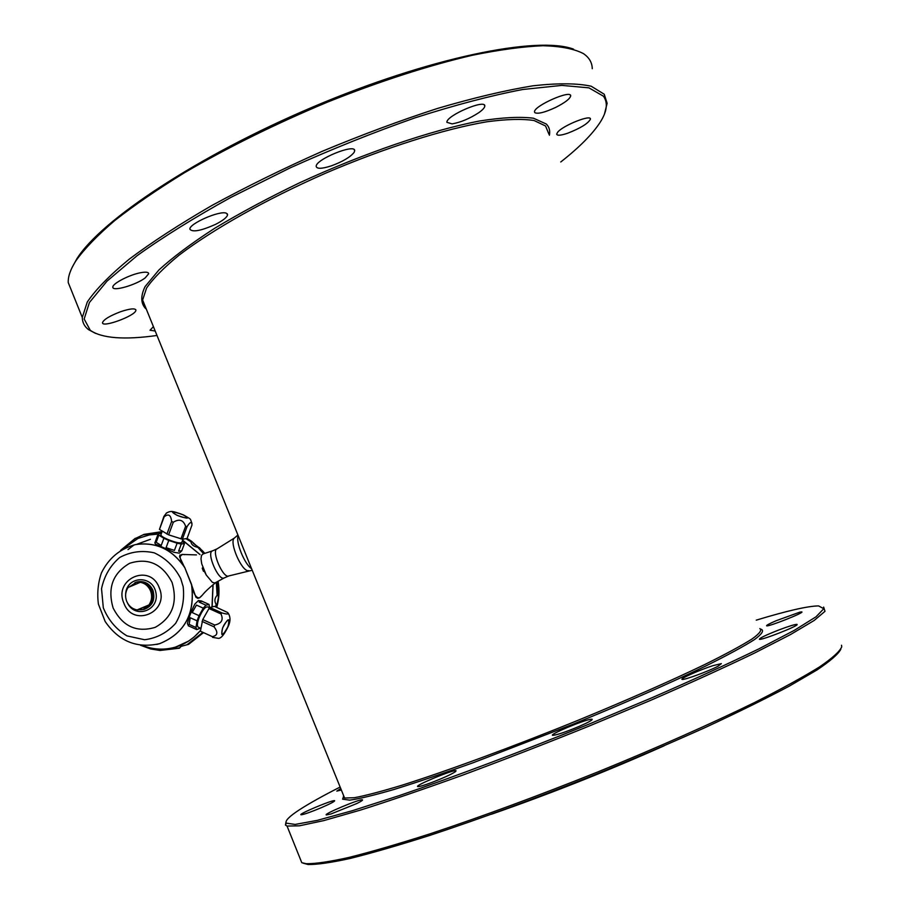 <?xml version="1.0" encoding="UTF-8"?>
<svg xmlns="http://www.w3.org/2000/svg" width="910" height="910" viewBox="0 0 910 910"><rect width="100%" height="100%" fill="white"/><g stroke="black" fill="none" stroke-linecap="round" stroke-linejoin="round"><path stroke-width="1.36" d="M201.622 601.032L198.46 600.543L194.842 604.069C191.02 611.702 188.541 618.265 187.426 623.771L188.723 625.978M190.565 626.785L196.719 629.595L200.45 628.15M189.155 624.396L190.247 617.742L189.155 624.396L195.98 627.502L196.719 629.595M190.247 617.742L197.083 620.847L199.04 615.672L192.192 612.566L196.435 605.082L192.192 612.566M196.435 605.082L203.283 608.176L205.933 605.184L199.097 602.101L202.1 601.248L199.097 602.101M202.225 601.351L209.027 604.422L209.516 607.743M181.738 550.846L179.372 553.143L174.015 552.324L155.382 544.043L154.927 542.701M181.818 550.698L178.599 551.21L181.818 550.698L184.491 543.543L182.25 541.268M178.599 551.21L181.283 544.021L177.109 543.202L174.424 550.402L166.086 547.672L168.771 540.449L163.88 538.288L161.195 545.5L156.167 542.292L158.829 535.103L158.192 533.795L161.445 533.374M158.181 533.851L155.61 540.859M182.375 539.198L187.062 538.527L191.999 524.968C191.737 521.282 190.088 521.828 187.062 526.617L182.375 539.198L168.634 534.852L159.466 529.415L163.891 516.436L166.587 512.899M187.062 526.617L185.617 526.321C183.399 519.928 179.293 518.563 173.321 522.238L171.603 521.487C170.955 514.912 168.464 513.365 164.118 516.869L163.891 516.436M183.035 514.776C190.11 518.916 188.154 519.132 177.177 515.39C170.159 511.249 172.115 511.033 183.035 514.776M164.118 516.869L159.466 529.415M171.603 521.487L166.917 534.09M150.685 648.955L160.126 650.479M162.094 531.622L144.076 534.375L135.704 538.345M199.244 547.558L197.777 547.297C193.637 546.523 191.35 544.669 190.918 541.734L191.396 541.131L198.13 547.342M216.136 604.251C214.225 601.362 214.555 598.348 217.126 595.231L218.173 594.389L218.332 597.95L217.046 604.593L216.136 604.251L215.59 606.879M181.522 645.929L179.463 648.204L180.578 646.498L188.563 644.36L203.021 633.007M176.631 646.76L175.937 646.976M203.157 553.917L201.508 555.384L200.996 558.854L201.724 563.813L206.24 575.029L204.363 571.366L203.476 571.298L202.259 568.306L202.85 567.624M196.435 554.907L181.954 554.44C178.917 555.657 179.827 559.968 184.685 567.362L191.589 584.516C193.375 593.616 195.991 598.075 199.461 597.881L202.373 595.106M206.24 575.029L212.383 582.343L214.896 583.003L224.19 577.941M548.935 134.202L545.568 125.99L534.079 120.518C522.42 118.721 506.699 119.13 486.93 121.769C444.41 128.936 384.85 147.773 325.2 173.366C265.822 199.495 212.394 229.684 178.951 255.266C163.902 267.608 153.096 278.551 146.555 288.095L142.62 300.016L145.827 307.91M549.39 135.26C550.277 130.778 549.265 127.036 546.33 124.044L533.51 118.22C520.247 116.514 502.297 117.435 479.672 120.984C431.033 130.301 363.579 153.278 299.856 182.671C268.666 197.698 240.308 212.883 214.749 228.251C191.532 243.266 172.934 257.155 158.966 269.906L145.088 286.582C140.527 295.989 140.697 303.303 145.6 308.547L146.282 309.036M560.776 161.969C579.295 147.42 592.421 134.202 600.156 122.304C607.05 111.532 608.153 102.83 603.455 96.21L588.929 87.849L561.868 85.392L522.738 89.499C491.093 95.539 455.262 104.968 415.267 117.765C373.828 132.303 332.127 149.001 290.165 167.861L230.958 197.345C194.444 217.536 163.163 236.975 137.103 255.676L107.016 281.133L89.43 302.484L84.152 319L90.318 330.364C102.056 338.361 124.283 340.056 156.998 335.471M604.502 113.898L607.129 103.296L604.24 94.242L591.193 86.222C577.259 83.174 557.864 83.037 532.987 85.802C505.186 90.352 473.382 97.893 437.596 108.415C400.195 120.529 361.736 134.828 322.22 151.31C283.101 168.68 246.292 186.755 211.791 205.546C179.509 224.258 151.981 242.128 129.22 259.179C109.621 275.355 95.652 289.642 87.28 302.029L82.287 317.476C82.378 322.493 84.471 326.553 88.566 329.647L95.596 333.413M72.743 293.748L68.239 282.555C67.977 276.39 70.593 269.041 76.076 260.51C84.732 248.521 97.643 235.189 114.808 220.493C134.35 205.182 157.589 189.257 184.514 172.707C227.944 147.34 275.764 123.737 327.987 101.92C380.232 81.115 428.303 65.577 472.199 55.305C499.453 49.743 523.079 46.547 543.077 45.716C560.697 46.217 574.096 48.822 583.276 53.519C589.134 57.432 592.137 62.494 592.262 68.705M72.015 267.62L76.872 258.781C100.714 220.447 197.345 155.86 313.404 106.754C429.429 57.535 537.833 35.558 573.584 49.174M224.304 577.873L224.11 577.975C218.559 581.206 206.195 552.779 212.36 550.925L212.553 550.846M151.981 534.511L158.112 534.102L149.183 534.955L137.956 538.447L122.19 549.458M142.278 645.429C153.631 649.865 165.063 650.309 176.551 646.783C185.981 643.7 193.978 638.24 200.541 630.391M212.007 606.959L212.974 584.743M199.87 554.52L182.626 540.267M175.596 647.078L188.62 641.095L194.274 636.875L200.518 630.528M212.121 606.924L213.076 584.652M199.995 554.497L182.648 540.199M134.873 582.684L136.978 581.979C143.848 580.933 148.921 583.776 152.186 590.51C154.711 599.736 151.879 606.037 143.689 609.438L140.561 609.848M142.916 609.484L143.655 609.313C159.591 605.776 152.948 577.861 137.171 582.07M137.876 581.808C144.69 580.83 149.718 583.674 152.948 590.351C155.462 599.565 152.63 605.867 144.451 609.256L143.666 609.45M137.091 609.928L142.995 609.461L149.945 604.536L137.091 609.928C132.246 608.972 128.765 606.094 126.661 601.271C124.863 596.323 125.352 591.716 128.105 587.462L140.948 582.059L136.341 582.241L129.243 586.961M149.081 604.74C151.868 600.475 152.357 595.857 150.548 590.874C148.421 586.04 144.929 583.162 140.06 582.229M149.945 604.536L137.979 609.723M198.425 627.229L198.05 627.058C196.947 625.853 197.254 622.838 198.983 618.015C202.293 610.28 205.194 606.583 207.673 606.913L209.607 607.789M195.98 627.502L197.083 620.847M205.933 605.184L209.027 604.422M199.04 615.672L203.283 608.176M228.08 626.387C222.654 636.397 220.811 636.932 222.575 627.968C228.035 617.935 229.866 617.401 228.08 626.387M228.137 619.801L228.785 619.892C229.218 625.09 227.136 629.97 222.54 634.532L221.869 634.441C221.46 629.208 223.553 624.328 228.137 619.801M214.043 626.842L214.737 625.034C221.619 623.498 223.689 619.79 220.959 613.932L221.869 612.885C227.113 614.466 229.047 614.352 227.682 612.544L214.419 606.344L209.903 607.482L208.981 608.528L202.737 619.585L200.405 631.21L212.349 636.647C217.695 635.567 218.263 632.302 214.043 626.842L202.054 621.405M228.217 613.192C230.537 616.889 230.594 621.166 228.387 626.034C224.395 634.509 221.016 638.604 218.263 638.331L212.587 637.364M212.349 636.647L200.405 631.21M214.737 625.034L202.737 619.585M220.959 613.932L208.981 608.528M221.869 612.885L209.903 607.482M183.058 539.095L181.818 542.428C180.339 543.611 175.493 542.553 167.281 539.232C163.174 537.378 161.047 535.945 160.865 534.943L160.956 534.705M177.109 543.202L168.771 540.449M184.491 543.543L181.283 544.021M163.88 538.288L158.829 535.103M173.162 512.023C179.554 513.024 184.377 514.946 187.665 517.79L187.107 518.131C180.726 517.153 175.892 515.231 172.582 512.375L173.162 512.023M185.617 526.321L180.919 538.902M174.424 550.402L166.086 547.672M173.321 522.238L168.634 534.852M161.195 545.5L156.167 542.292M184.685 567.362L191.703 585.278C195.138 613.977 184.491 633.417 159.785 643.609L158.408 644.007M198.039 598.427L195.923 597.256L191.703 585.278M137.854 544.203C156.998 542.349 172.468 549.879 184.252 566.782L184.571 567.442M184.252 566.782L179.554 556.749L179.975 554.975M127.548 603.114C135.397 619.38 159.898 610.257 155.86 592.433C152.391 574.494 126.331 576.064 125.66 594.105M153.415 326.633L150.013 330.239L155.189 331.001M557.693 132.178L556.67 134.077C557.068 135.829 560.731 135.544 567.658 133.235C580.614 128.151 588.213 123.464 590.442 119.153C591.409 114.125 563.04 125.398 557.693 132.178M534.841 112.681C537.924 114.171 544.885 112.408 555.726 107.391C564.939 102.694 569.922 98.883 570.672 95.959C571.639 89.203 533.578 106.015 534.523 111.896L534.841 112.681M452.099 123.885C460.71 122.361 469.56 118.653 478.671 112.749C482.63 109.962 484.677 107.733 484.791 106.095C485.815 98.599 445.9 115.718 446.901 122.327L452.099 123.885M331.308 165.859C342.786 161.616 350.407 157.089 354.172 152.3L354.673 150.798C355.708 143.052 315.167 159.534 316.202 166.428C316.896 169.055 321.935 168.873 331.308 165.859M215.67 224.315C223.189 220.436 227.17 217.228 227.591 214.68L226.317 213.213C220.015 210.13 188.814 223.837 189.883 229.195C192.454 232.471 201.053 230.844 215.67 224.315M145.247 277.857L148.671 273.728C148.523 272.17 146.066 271.794 141.3 272.59C130.255 274.342 112.192 283.613 112.851 287.128C112.157 291.905 136.125 285.001 145.247 277.857M135.84 310.594L135.931 310.139C135.146 308.08 130.096 308.581 120.78 311.641C109.814 315.815 103.717 319.49 102.5 322.663C101.772 328.078 134.6 316.168 135.84 310.594M840.794 649.296C838.281 654.119 830.318 661.024 816.907 670.022L789.209 686.174C765.719 698.653 737.737 712.428 705.261 727.499C670.738 743.038 634.122 758.712 595.424 774.535C535.797 798.332 480.707 818.579 430.157 835.289C399.024 845.197 372.395 852.909 350.248 858.437C331.035 862.646 316.976 864.671 308.069 864.5L303.075 863.158M841.534 645.236L841.75 646.805C839.85 651.389 832.422 658.112 819.455 666.973C803.223 677.017 781.679 688.824 754.811 702.406C711.154 723.757 656.485 748.009 597.688 771.998C537.309 796.159 481.435 816.77 430.066 833.822C398.432 843.934 371.382 851.806 348.905 857.459C329.409 861.77 315.167 863.852 306.192 863.704L301.779 862.68L299.97 858.187M285.967 822.026L285.456 825.052L287.037 826.053L299.39 825.814L323.733 820.615L359.939 810.253C389.662 800.845 423.969 789.118 462.883 775.058C503.651 759.907 545.556 743.663 588.588 726.294L650.684 700.313C689.939 683.228 724.531 667.496 754.447 653.096L790.562 634.532L814.143 620.484L824.983 611.327L823.641 607.072M340.135 787.048C322.936 795.795 309.536 803.28 299.913 809.468C289.46 816.224 284.91 820.786 286.252 823.152L295.193 824.426L317.18 820.388L352.272 810.73L399.536 795.522C454.079 776.867 520.429 751.922 587.712 724.667L652.413 697.56C693.136 679.804 728.603 663.583 758.803 648.91L794.328 630.334L816.008 616.821L823.8 608.71L818.579 605.912C807.955 606.026 787.184 610.769 756.244 620.154M343.73 795.909L342.615 799.185L349.667 800.14C359.211 798.832 373.919 795.294 393.791 789.539C416.462 782.509 442.999 773.534 473.427 762.637L572.822 724.326C623.748 703.51 670.545 682.944 706.126 665.824C727.556 655.177 743.675 646.43 754.47 639.593C762.034 633.997 764.264 630.539 761.147 629.231M343.525 795.397L343.4 797.308L344.594 798.036L354.377 797.717C365.456 795.636 381.29 791.484 401.867 785.262C446.56 771.168 511.977 747.144 577.645 720.458C626.467 700.404 671.057 680.748 705.113 664.368C725.679 654.154 741.297 645.713 751.944 639.059C759.588 633.565 762.216 630.073 759.839 628.571M340.75 788.538L336.814 791.108L341.341 790.005M799.765 612.168L776.059 620.768C769.234 623.725 766.095 625.42 766.63 625.841C768.427 626.944 805.373 612.271 801.71 611.907L799.765 612.168M797.137 624.579L796.989 624.362C794.919 624.328 788.936 626.171 779.051 629.891C765.97 635.032 759.429 638.16 759.406 639.298C761.215 640.504 797.331 626.421 797.137 624.579M718.024 666.234L721.357 663.64L713.03 665.631C699.881 669.828 679.19 679.019 682.147 679.383C683.615 680.384 708.776 671.182 718.024 666.234M579.42 726.305C588.622 722.256 592.854 719.901 592.091 719.23L590.943 719.264C583.629 720.083 548.582 734.791 552.677 735.337C556.522 735.132 565.44 732.118 579.42 726.305M432.182 782.327C443.966 777.743 451.804 774.137 455.683 771.509L456.035 770.69C453.555 769.348 413.697 785.91 417.804 786.581C419.317 786.763 424.105 785.353 432.182 782.327M330.956 813.984L356.845 803.507C361.179 801.357 363.033 800.129 362.43 799.833C360.326 798.593 322.686 814.37 326.349 814.962L330.956 813.984M301.233 814.791C304.27 814.382 310.981 812.004 321.355 807.659C330.535 803.666 334.96 801.335 334.63 800.675C332.878 799.571 297.786 814.279 301.005 814.768L301.233 814.791M127.991 549.595L134.054 544.976M150.446 539.289L136.432 544.43M120.655 550.345L135.476 538.322M143.166 534.887L161.957 531.997M185.993 538.686L190.918 541.734M197.777 547.297L203.669 553.735M216.284 582.332L217.126 595.231M202.395 632.723L187.21 644.598M179.418 647.886L159.193 650.286M150.844 648.932L140.515 645.236M179.554 556.749L182.421 554.452M242.06 545.204L247.076 557.58M251.615 568.761C244.46 564.052 235.519 541.996 238.158 535.592M248.771 570.627L248.441 570.672C241.821 571.855 228.911 542.155 234.291 538.117L234.541 537.901M252.206 570.24L228.831 575.939C223.314 579.158 210.949 550.709 217.058 548.866L234.291 538.117L237.931 535.012M193.42 543.441L198.778 547.41M202.145 550.505L204.807 553.36M218.047 581.353C219.549 590.203 219.105 598.882 216.694 607.38M217.251 581.797L218.161 594.332L217.251 581.797M202.486 567.772L204.158 571.446L203.476 571.298M203.92 571.241L202.737 567.84M159.239 587.746C150.082 562.619 113.136 578.953 123.862 603.137C132.769 628.162 169.999 612.214 159.239 587.746M113.136 608.016C122.622 626.433 136.659 632.871 155.257 627.331C172.32 617.628 177.916 602.647 172.047 582.389C162.321 563.836 148.182 557.477 129.629 563.301C112.806 573.141 107.312 588.042 113.136 608.016M191.566 584.88C195.206 613.749 184.594 633.337 159.728 643.62L157.134 644.337M156.634 644.462L159.728 643.62C137.057 648.773 118.88 641.402 105.173 621.519L98.405 604.092C96.995 593.411 97.996 583.037 101.408 572.97C108.665 558.183 120.029 548.73 135.522 544.589C155.678 541.689 171.979 549.208 184.423 567.135M183.172 586.654C184.65 599.952 182.148 612.168 175.664 623.316C167.144 632.712 156.793 638.194 144.588 639.741L126.979 635.897C116.162 629.322 108.267 619.96 103.308 607.789L101.533 588.736C104.195 575.996 110.258 565.576 119.722 557.466C130.608 551.653 142.131 550.106 154.302 552.859C165.791 558.228 174.595 566.816 180.726 578.601L183.172 586.654M661.422 746.973C606.106 771.498 550.368 793.6 494.187 813.256M189.985 626.558L188.245 625.761M154.814 542.997L158.158 533.977M191.987 523.466C189.655 517.824 192.317 520.179 183.433 514.901C172.934 511.284 171.467 510.271 166.268 513.126M135.306 538.276L120.575 550.391M215.488 582.775C209.482 587.576 205.125 591.671 202.407 595.06M183.729 554.565L184.4 554.668M146.18 308.786L145.6 308.547M90.318 330.364L88.566 329.647M76.872 258.781L76.076 260.51M224.11 577.975L228.831 575.939M212.36 550.925L217.058 548.866M212.428 550.891L202.93 553.974M193.398 543.418L198.812 547.422M201.815 550.14L204.841 553.348M218.104 581.319C219.629 590.181 219.162 598.871 216.728 607.391M216.466 607.277L217.024 604.763M159.921 650.468L179.463 648.204M140.436 645.224L150.696 648.966M191.225 541.018L187.085 538.481M204.613 553.428L199.279 547.536M144.451 609.256L143.689 609.438M142.995 609.461L143.655 609.313M198.05 627.058L200.894 628.355M160.865 534.943L162.264 531.167M195.923 597.256L199.426 597.927L201.622 595.959M68.239 282.555L82.287 317.476M308.069 864.5L306.192 863.704M286.252 823.152L285.456 825.052M343.4 797.308L342.615 799.185M664.209 745.768C607.084 771.191 549.469 794.032 491.366 814.268M287.037 826.053L301.779 862.68M142.62 300.016L344.594 798.036M135.67 309.514L135.931 310.139M148.353 272.943L148.671 273.728M227.204 213.736L227.591 214.68M354.252 149.775L354.673 150.798M484.382 105.116L484.791 106.095M570.32 95.141L570.672 95.959M590.158 118.493L590.442 119.153"/></g></svg>
